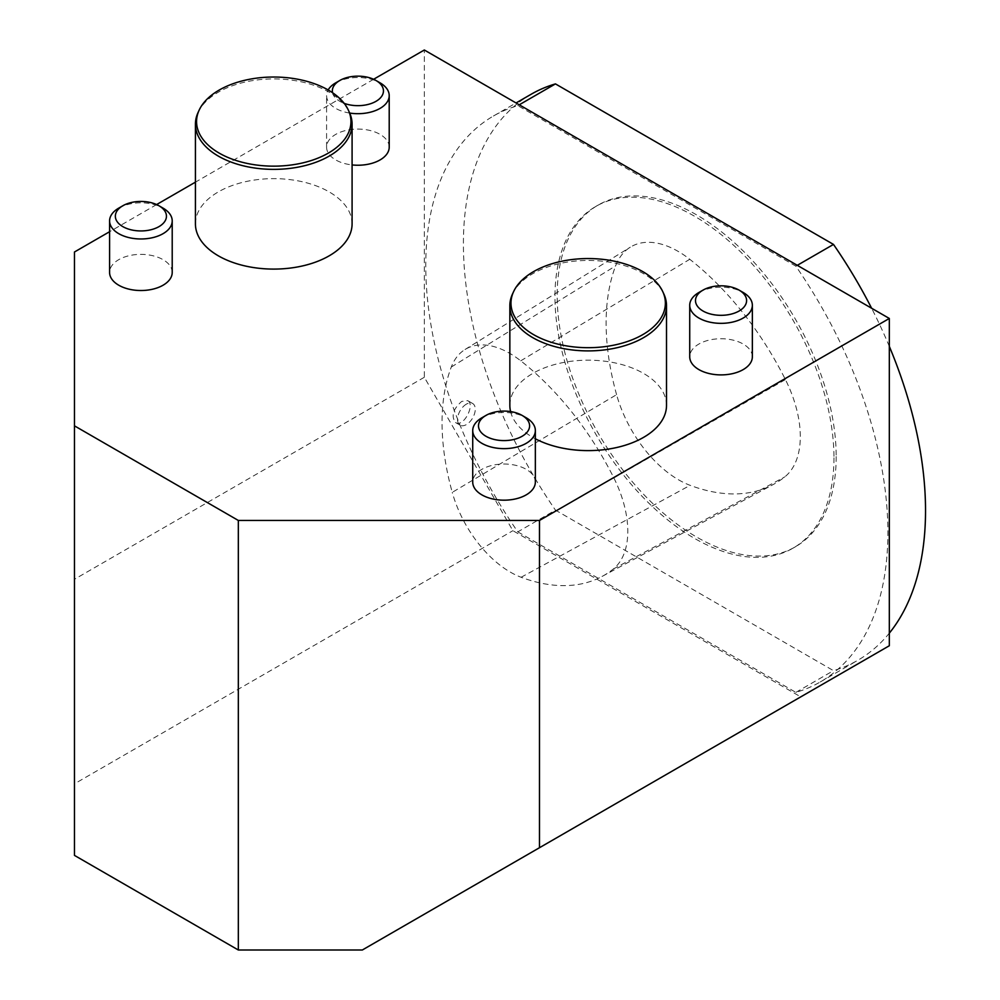 <?xml version="1.0" encoding="UTF-8"?>
<svg xmlns="http://www.w3.org/2000/svg" width="1000" height="1000" viewBox="0 0 1000 1000"><rect width="100%" height="100%" fill="white"/><g stroke="black" fill="none" stroke-linecap="round" stroke-linejoin="round"><path stroke-width="0.75" stroke-dasharray="5 3.75" d="M889.325 645.738L800.75 696.875L512.9 530.688L424.325 377.275L424.325 50M517.812 531.862L795.85 692.375A326.763 188.663 -120 0 0 820.212 682A326.763 188.663 -120 0 0 795.85 266.15L517.812 105.638A326.763 188.663 -120 0 0 493.438 116.013A326.763 188.663 -120 0 0 517.812 531.862L555.45 510.125L833.487 670.65A326.763 188.663 -120 0 0 857.85 660.263A326.763 188.663 -120 0 0 889.325 633.162M800.75 696.875L362.325 950M424.325 377.275L74.475 579.263L74.475 783.812L512.9 530.688M752.35 356.812A31.312 18.075 0 0 0 721.038 338.738A31.312 18.075 0 0 0 689.725 356.812M535.35 482.1A31.312 18.075 0 0 0 504.038 464.025A31.312 18.075 0 0 0 472.725 482.1M510.588 411.587A78.338 45.225 0 0 0 532.8 437.375A78.338 45.225 0 0 0 535.35 438.787M666.513 405.4A78.338 45.225 0 0 0 588.188 360.175A78.338 45.225 0 0 0 509.85 405.4M172.213 272.438A31.312 18.075 0 0 0 140.9 254.363A31.312 18.075 0 0 0 109.588 272.438M352.088 223.863A78.338 45.225 0 0 0 273.762 178.637A78.338 45.225 0 0 0 195.425 223.863M389.212 147.162A31.312 18.075 0 0 0 357.9 129.075A31.312 18.075 0 0 0 326.587 147.162A31.312 18.075 0 0 0 335.75 159.938A31.312 18.075 0 0 0 352.088 164.925M373.612 79.275L195.425 182.15M156.613 204.562L109.588 231.713M74.475 783.812L74.475 855.4M74.475 579.263L74.475 251.988M332.537 92.7A25.55 14.75 0 0 0 339.825 101.337A25.55 14.75 0 0 0 344.2 103.362M349.7 113.062A31.312 18.075 180 0 1 335.75 108.4A31.312 18.075 180 0 1 326.587 95.612A31.312 18.075 180 0 1 328.15 89.963M335.75 82.825A31.312 18.075 180 0 1 380.037 82.825M198.062 112.513A78.338 45.225 180 0 1 273.762 78.925A78.338 45.225 180 0 1 349.45 112.513M118.763 208.113A31.312 18.075 180 0 1 163.038 208.113M512.487 294.037A78.338 45.225 180 0 1 588.188 260.45A78.338 45.225 180 0 1 663.875 294.037M481.9 417.775A31.312 18.075 180 0 1 526.188 417.775M698.9 292.488A31.312 18.075 180 0 1 743.188 292.488M616.587 394.663A225.463 130.175 60 0 1 615.612 265.912A93.95 54.237 60 0 1 630.288 247.188A93.95 54.237 60 0 1 689.762 259.288A225.463 130.175 60 0 1 785.413 379.575A93.95 54.237 60 0 1 784.8 476.875A225.463 130.175 60 0 1 773.3 484.487A225.463 130.175 60 0 1 690.125 485.337A93.95 54.237 60 0 1 616.587 394.663L452.25 492.362A219.488 126.725 60 0 1 451.3 367.025A87.963 50.788 60 0 1 465.037 349.5A87.963 50.788 60 0 1 520.737 360.825A219.488 126.725 60 0 1 613.85 477.925A87.963 50.788 60 0 1 613.275 569.038A219.488 126.725 60 0 1 602.075 576.438A219.488 126.725 60 0 1 521.112 577.263A87.963 50.788 60 0 1 452.25 492.362M836.188 456.538A197.288 113.9 60 0 1 795.325 546.85A197.288 113.9 60 0 1 598.038 432.95A197.288 113.9 60 0 1 598.038 205.138A197.288 113.9 60 0 1 750.062 258A197.288 113.9 60 0 1 836.188 456.538M833.962 457.812A197.288 113.9 60 0 1 793.112 548.125A197.288 113.9 60 0 1 595.825 434.225A197.288 113.9 60 0 1 595.825 206.425A197.288 113.9 60 0 1 747.85 259.275A197.288 113.9 60 0 1 833.962 457.812M889.325 346.388A326.763 188.663 -120 0 0 871.612 308.238M531.087 94.288A326.763 188.663 -120 0 0 555.45 510.125M795.85 266.15L797.288 265.325M795.85 692.375L833.487 670.65M517.812 105.638L519.25 104.8M467.738 400.662C475.513 404.4 463.462 428.013 455.538 422.537C450.95 416.138 453 409.087 461.712 401.413L467.738 400.662M466.4 404.125A12.525 7.237 120 0 0 458.212 415.163A12.525 7.237 120 0 0 460.138 425.2A12.525 7.237 120 0 0 472.663 417.962A12.525 7.237 120 0 0 472.663 403.5A12.525 7.237 120 0 0 466.4 404.125M451.3 367.025L615.612 265.912M520.737 360.825L689.762 259.288M613.85 477.925L785.413 379.575M613.275 569.038L784.8 476.875M521.112 577.263L690.125 485.337M326.587 147.162L326.587 95.612M793.112 548.125L795.325 546.85M595.825 206.425L598.038 205.138M820.212 682L857.85 660.263M493.438 116.013L516.062 102.963M602.075 576.438L773.3 484.487M465.037 349.5L630.288 247.188M455.538 422.537L460.138 425.2M467.7 400.637L472.663 403.5"/><path stroke-width="1.5" d="M109.588 231.713L74.475 251.988L74.475 855.4L238.325 950L362.325 950L889.325 645.738L889.325 318.463L424.325 50L373.612 79.275M689.725 305.275L689.725 356.812A31.312 18.075 0 0 0 698.9 369.6A31.312 18.075 0 0 0 733.025 373.525A31.312 18.075 0 0 0 752.35 356.812L752.35 305.275A31.312 18.075 180 0 1 733.025 321.975A31.312 18.075 180 0 1 698.9 318.05A31.312 18.075 180 0 1 689.725 305.275A31.312 18.075 180 0 1 698.9 292.488L702.975 290.138A25.55 14.75 0 0 0 702.975 311A25.55 14.75 0 0 0 739.112 311A25.55 14.75 0 0 0 739.112 290.138A25.55 14.75 0 0 0 702.975 290.138M472.725 430.55L472.725 482.1A31.312 18.075 0 0 0 481.9 494.888A31.312 18.075 0 0 0 516.025 498.8A31.312 18.075 0 0 0 535.35 482.1L535.35 430.55A31.312 18.075 180 0 1 516.025 447.262A31.312 18.075 180 0 1 481.9 443.338A31.312 18.075 180 0 1 472.725 430.55A31.312 18.075 180 0 1 481.9 417.775L485.975 415.412A25.55 14.75 0 0 0 485.975 436.275A25.55 14.75 0 0 0 522.112 436.275A25.55 14.75 0 0 0 522.112 415.412A25.55 14.75 0 0 0 485.975 415.412M535.35 438.787A78.338 45.225 0 0 0 619.788 446.775A78.338 45.225 0 0 0 666.513 405.4L666.513 305.675A78.338 45.225 180 0 1 666.513 305.712A78.338 45.225 180 0 1 618.138 347.463A78.338 45.225 180 0 1 532.8 337.663A78.338 45.225 180 0 1 509.85 305.675A78.338 45.225 180 0 1 512.487 294.037L513.587 291.65A77.188 44.562 0 0 0 578.138 347.312A77.188 44.562 0 0 0 665.375 303.15A77.188 44.562 0 0 0 662.775 291.65A77.188 44.562 0 0 0 588.188 258.55A77.188 44.562 0 0 0 513.587 291.65M509.85 305.675L509.85 405.4A78.338 45.225 0 0 0 510.588 411.587M109.588 220.9L109.588 272.438A31.312 18.075 0 0 0 118.763 285.225A31.312 18.075 0 0 0 152.887 289.15A31.312 18.075 0 0 0 172.213 272.438L172.213 220.9A31.312 18.075 180 0 1 152.887 237.6A31.312 18.075 180 0 1 118.763 233.675A31.312 18.075 180 0 1 109.588 220.9A31.312 18.075 180 0 1 118.763 208.113L122.825 205.763A25.55 14.75 0 0 0 122.837 226.625A25.55 14.75 0 0 0 158.963 226.625A25.55 14.75 0 0 0 158.963 205.763A25.55 14.75 0 0 0 122.825 205.763M195.425 124.15L195.425 223.863A78.338 45.225 0 0 0 218.363 255.837A78.338 45.225 0 0 0 303.738 265.65A78.338 45.225 0 0 0 352.088 223.863L352.088 124.15A78.338 45.225 180 0 1 303.738 165.925A78.338 45.225 180 0 1 218.363 156.125A78.338 45.225 180 0 1 195.425 124.15A78.338 45.225 180 0 1 198.062 112.513L199.163 110.125A77.188 44.562 0 0 0 219.175 153.1A77.188 44.562 0 0 0 312.3 160.2A77.188 44.562 0 0 0 348.35 110.125A77.188 44.562 0 0 0 273.762 77.025A77.188 44.562 0 0 0 199.163 110.125M352.088 164.925A31.312 18.075 0 0 0 389.212 147.162L389.212 95.612A31.312 18.075 180 0 1 349.7 113.062M195.425 182.15L156.613 204.562M889.325 318.463L539.475 520.45L238.325 520.45L74.475 425.85M539.475 847.725L539.475 520.45M238.325 950L238.325 520.45M344.2 103.362A25.55 14.75 0 0 0 377.837 100.138A25.55 14.75 0 0 0 375.962 80.475A25.55 14.75 0 0 0 339.825 80.475A25.55 14.75 0 0 0 332.537 92.7M328.15 89.963A31.312 18.075 180 0 1 335.75 82.825L339.825 80.475M375.962 80.475L380.037 82.825A31.312 18.075 180 0 1 389.212 95.612M348.35 110.125L349.45 112.513A78.338 45.225 180 0 1 352.088 124.15M158.963 205.763L163.038 208.113A31.312 18.075 180 0 1 172.213 220.9M662.775 291.65L663.875 294.037A78.338 45.225 180 0 1 666.513 305.675M522.112 415.412L526.188 417.775A31.312 18.075 180 0 1 535.35 430.55M739.112 290.138L743.188 292.488A31.312 18.075 180 0 1 752.35 305.275M871.612 308.238A326.763 188.663 -120 0 0 833.487 244.425L555.45 83.9A326.763 188.663 -120 0 0 531.087 94.288L516.062 102.963M889.325 633.162A326.763 188.663 -120 0 0 889.325 346.388M797.288 265.325L833.487 244.425M519.25 104.8L555.45 83.9"/></g></svg>
